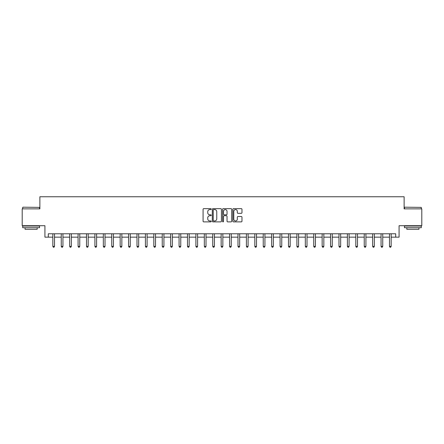 <?xml version="1.0" encoding="UTF-8"?>
<svg xmlns="http://www.w3.org/2000/svg" width="444" height="444" viewBox="0 0 444 444"><rect width="100%" height="100%" fill="white"/><g stroke="black" fill="none" stroke-linecap="round" stroke-linejoin="round"><path stroke-width="0.67" d="M211.227 209.118A0.461 0.461 0 0 0 210.767 208.658L203.741 208.658A0.66 0.66 0 0 0 203.08 209.318L203.08 221.217A0.66 0.66 0 0 0 203.741 221.878L210.767 221.878A0.461 0.461 0 0 0 211.227 221.412A0.461 0.461 0 0 0 210.767 220.951L209.857 220.951A2.115 2.115 0 0 1 207.742 218.837L207.742 217.843A2.115 2.115 0 0 1 209.857 215.729L210.767 215.729A0.461 0.461 0 0 0 211.227 215.268A0.461 0.461 0 0 0 210.767 214.807L209.857 214.807A2.115 2.115 0 0 1 207.742 212.687L207.742 211.699A2.115 2.115 0 0 1 209.857 209.585L210.767 209.585A0.461 0.461 0 0 0 211.227 209.118M241.314 213.32A0.66 0.66 0 0 0 241.974 212.654L241.974 209.318A0.66 0.66 0 0 0 241.314 208.658L233.516 208.658A0.66 0.66 0 0 0 232.856 209.318L232.856 221.217A0.66 0.66 0 0 0 233.516 221.878L241.314 221.878A0.66 0.66 0 0 0 241.974 221.217L241.974 217.183A0.66 0.66 0 0 0 241.314 216.522L237.978 216.522A0.66 0.66 0 0 0 237.318 217.183L237.318 219.181A1.77 1.77 0 0 1 235.548 220.951A1.77 1.77 0 0 1 233.783 219.181L233.783 211.35A1.77 1.77 0 0 1 235.548 209.585A1.77 1.77 0 0 1 237.318 211.35L237.318 212.654A0.66 0.66 0 0 0 237.978 213.32L241.314 213.32M48.291 237.152L48.291 233.783L395.709 233.783L395.709 237.152L399.078 237.152L399.078 225.702L421.8 225.702L421.8 208.869L404.129 208.869L404.129 196.753L39.871 196.753L39.871 208.869L22.2 208.869L22.2 225.702L44.922 225.702L44.922 237.152L52.836 237.152M221.423 209.318A0.66 0.66 0 0 0 220.762 208.658L212.965 208.658A0.66 0.66 0 0 0 212.304 209.318L212.304 221.217A0.66 0.66 0 0 0 212.965 221.878L220.762 221.878A0.66 0.66 0 0 0 221.423 221.217L221.423 209.318M223.238 208.658L231.035 208.658A0.66 0.66 0 0 1 231.696 209.318L231.696 221.217A0.66 0.66 0 0 1 231.035 221.878L227.7 221.878A0.66 0.66 0 0 1 227.039 221.217L227.039 216.389A0.66 0.66 0 0 0 226.379 215.729L224.165 215.729A0.66 0.66 0 0 0 223.504 216.389L223.504 221.412A0.461 0.461 0 0 1 223.043 221.878A0.461 0.461 0 0 1 222.577 221.412L222.577 209.318A0.66 0.66 0 0 1 223.238 208.658M54.518 237.152L61.25 237.152M62.937 237.152L69.669 237.152M71.351 237.152L78.083 237.152M79.765 237.152L86.502 237.152M88.184 237.152L94.916 237.152M96.598 237.152L103.33 237.152M105.017 237.152L111.749 237.152M113.431 237.152L120.163 237.152M121.85 237.152L128.582 237.152M130.264 237.152L136.996 237.152M138.678 237.152L145.416 237.152M147.097 237.152L153.829 237.152M155.511 237.152L162.243 237.152M163.93 237.152L170.663 237.152M172.344 237.152L179.076 237.152M180.764 237.152L187.496 237.152M189.177 237.152L195.909 237.152M197.591 237.152L204.329 237.152M206.01 237.152L212.743 237.152M214.424 237.152L221.156 237.152M222.844 237.152L229.576 237.152M231.257 237.152L237.99 237.152M239.671 237.152L246.409 237.152M248.091 237.152L254.823 237.152M256.504 237.152L263.237 237.152M264.924 237.152L271.656 237.152M273.338 237.152L280.07 237.152M281.757 237.152L288.489 237.152M290.171 237.152L296.903 237.152M298.584 237.152L305.322 237.152M307.004 237.152L313.736 237.152M315.418 237.152L322.15 237.152M323.837 237.152L330.569 237.152M332.251 237.152L338.983 237.152M340.67 237.152L347.402 237.152M349.084 237.152L355.816 237.152M357.498 237.152L364.235 237.152M365.917 237.152L372.649 237.152M374.331 237.152L381.063 237.152M382.75 237.152L389.482 237.152M391.164 237.152L395.709 237.152M213.692 209.585A0.461 0.461 0 0 0 213.225 210.045L213.225 220.49A0.461 0.461 0 0 0 213.692 220.951L214.646 220.951A2.115 2.115 0 0 0 216.761 218.837L216.761 211.699A2.115 2.115 0 0 0 214.646 209.585L213.692 209.585M227.039 211.383A1.77 1.77 0 0 0 225.269 209.618A1.77 1.77 0 0 0 223.504 211.383L223.504 214.141A0.66 0.66 0 0 0 224.165 214.807L226.379 214.807A0.66 0.66 0 0 0 227.039 214.141L227.039 211.383M54.601 233.783L54.568 233.866A0.672 0.672 0 0 0 54.518 234.121L54.518 246.376L52.836 246.376L52.836 234.121A0.672 0.672 0 0 0 52.786 233.866L52.753 233.783M54.518 246.376L54.013 247.247L53.341 247.247L52.836 246.376M63.015 233.783L62.981 233.866A0.672 0.672 0 0 0 62.937 234.121L62.937 246.376L61.25 246.376L61.25 234.121A0.672 0.672 0 0 0 61.2 233.866L61.167 233.783M62.937 246.376L62.432 247.247L61.755 247.247L61.25 246.376M71.434 233.783L71.401 233.866A0.672 0.672 0 0 0 71.351 234.121L71.351 246.376L69.669 246.376L69.669 234.121A0.672 0.672 0 0 0 69.619 233.866L69.586 233.783M71.351 246.376L70.846 247.247L70.174 247.247L69.669 246.376M79.848 233.783L79.815 233.866A0.672 0.672 0 0 0 79.765 234.121L79.765 246.376L78.083 246.376L78.083 234.121A0.672 0.672 0 0 0 78.033 233.866L78 233.783M79.765 246.376L79.26 247.247L78.588 247.247L78.083 246.376M88.267 233.783L88.234 233.866A0.672 0.672 0 0 0 88.184 234.121L88.184 246.376L86.502 246.376L86.502 234.121A0.672 0.672 0 0 0 86.452 233.866L86.419 233.783M88.184 246.376L87.679 247.247L87.002 247.247L86.502 246.376M22.905 207.187L39.538 207.387L22.905 207.187M31.119 227.722L22.705 227.722L22.705 226.04L39.538 226.04L39.538 227.722L31.119 227.722M37.179 227.722L37.179 229.271L25.064 229.271L25.064 227.722M404.667 207.187L421.295 207.387L404.667 207.187M412.881 227.722L404.462 227.722L404.462 226.04L421.295 226.04L421.295 227.722L412.881 227.722M418.936 227.722L418.936 229.271L406.821 229.271L406.821 227.722M96.681 233.783L96.648 233.866A0.672 0.672 0 0 0 96.598 234.121L96.598 246.376L94.916 246.376L94.916 234.121A0.672 0.672 0 0 0 94.866 233.866L94.833 233.783M96.598 246.376L96.093 247.247L95.421 247.247L94.916 246.376M105.1 233.783L105.062 233.866A0.672 0.672 0 0 0 105.017 234.121L105.017 246.376L103.33 246.376L103.33 234.121A0.672 0.672 0 0 0 103.285 233.866L103.247 233.783M105.017 246.376L104.512 247.247L103.835 247.247L103.33 246.376M113.514 233.783L113.481 233.866A0.672 0.672 0 0 0 113.431 234.121L113.431 246.376L111.749 246.376L111.749 234.121A0.672 0.672 0 0 0 111.699 233.866L111.666 233.783M113.431 246.376L112.926 247.247L112.254 247.247L111.749 246.376M121.928 233.783L121.895 233.866A0.672 0.672 0 0 0 121.85 234.121L121.85 246.376L120.163 246.376L120.163 234.121A0.672 0.672 0 0 0 120.113 233.866L120.08 233.783M121.85 246.376L121.345 247.247L120.668 247.247L120.163 246.376M130.347 233.783L130.314 233.866A0.672 0.672 0 0 0 130.264 234.121L130.264 246.376L128.582 246.376L128.582 234.121A0.672 0.672 0 0 0 128.532 233.866L128.499 233.783M130.264 246.376L129.759 247.247L129.087 247.247L128.582 246.376M138.761 233.783L138.728 233.866A0.672 0.672 0 0 0 138.678 234.121L138.678 246.376L136.996 246.376L136.996 234.121A0.672 0.672 0 0 0 136.946 233.866L136.913 233.783M138.678 246.376L138.173 247.247L137.501 247.247L136.996 246.376M147.18 233.783L147.147 233.866A0.672 0.672 0 0 0 147.097 234.121L147.097 246.376L145.416 246.376L145.416 234.121A0.672 0.672 0 0 0 145.366 233.866L145.332 233.783M147.097 246.376L146.592 247.247L145.915 247.247L145.416 246.376M155.594 233.783L155.561 233.866A0.672 0.672 0 0 0 155.511 234.121L155.511 246.376L153.829 246.376L153.829 234.121A0.672 0.672 0 0 0 153.779 233.866L153.746 233.783M155.511 246.376L155.006 247.247L154.334 247.247L153.829 246.376M164.014 233.783L163.975 233.866A0.672 0.672 0 0 0 163.93 234.121L163.93 246.376L162.243 246.376L162.243 234.121A0.672 0.672 0 0 0 162.199 233.866L162.16 233.783M163.93 246.376L163.425 247.247L162.748 247.247L162.243 246.376M172.427 233.783L172.394 233.866A0.672 0.672 0 0 0 172.344 234.121L172.344 246.376L170.663 246.376L170.663 234.121A0.672 0.672 0 0 0 170.613 233.866L170.579 233.783M172.344 246.376L171.839 247.247L171.168 247.247L170.663 246.376M180.841 233.783L180.808 233.866A0.672 0.672 0 0 0 180.764 234.121L180.764 246.376L179.076 246.376L179.076 234.121A0.672 0.672 0 0 0 179.026 233.866L178.993 233.783M180.764 246.376L180.258 247.247L179.581 247.247L179.076 246.376M189.261 233.783L189.227 233.866A0.672 0.672 0 0 0 189.177 234.121L189.177 246.376L187.496 246.376L187.496 234.121A0.672 0.672 0 0 0 187.446 233.866L187.412 233.783M189.177 246.376L188.672 247.247L188.001 247.247L187.496 246.376M197.674 233.783L197.641 233.866A0.672 0.672 0 0 0 197.591 234.121L197.591 246.376L195.909 246.376L195.909 234.121A0.672 0.672 0 0 0 195.859 233.866L195.826 233.783M197.591 246.376L197.086 247.247L196.415 247.247L195.909 246.376M206.094 233.783L206.06 233.866A0.672 0.672 0 0 0 206.01 234.121L206.01 246.376L204.329 246.376L204.329 234.121A0.672 0.672 0 0 0 204.279 233.866L204.246 233.783M206.01 246.376L205.505 247.247L204.828 247.247L204.329 246.376M214.508 233.783L214.474 233.866A0.672 0.672 0 0 0 214.424 234.121L214.424 246.376L212.743 246.376L212.743 234.121A0.672 0.672 0 0 0 212.693 233.866L212.659 233.783M214.424 246.376L213.919 247.247L213.248 247.247L212.743 246.376M222.927 233.783L222.888 233.866A0.672 0.672 0 0 0 222.844 234.121L222.844 246.376L221.156 246.376L221.156 234.121A0.672 0.672 0 0 0 221.112 233.866L221.073 233.783M222.844 246.376L222.339 247.247L221.661 247.247L221.156 246.376M231.341 233.783L231.307 233.866A0.672 0.672 0 0 0 231.257 234.121L231.257 246.376L229.576 246.376L229.576 234.121A0.672 0.672 0 0 0 229.526 233.866L229.493 233.783M231.257 246.376L230.752 247.247L230.081 247.247L229.576 246.376M239.754 233.783L239.721 233.866A0.672 0.672 0 0 0 239.671 234.121L239.671 246.376L237.99 246.376L237.99 234.121A0.672 0.672 0 0 0 237.94 233.866L237.906 233.783M239.671 246.376L239.172 247.247L238.495 247.247L237.99 246.376M248.174 233.783L248.141 233.866A0.672 0.672 0 0 0 248.091 234.121L248.091 246.376L246.409 246.376L246.409 234.121A0.672 0.672 0 0 0 246.359 233.866L246.326 233.783M248.091 246.376L247.586 247.247L246.914 247.247L246.409 246.376M256.588 233.783L256.554 233.866A0.672 0.672 0 0 0 256.504 234.121L256.504 246.376L254.823 246.376L254.823 234.121A0.672 0.672 0 0 0 254.773 233.866L254.739 233.783M256.504 246.376L255.999 247.247L255.328 247.247L254.823 246.376M265.007 233.783L264.974 233.866A0.672 0.672 0 0 0 264.924 234.121L264.924 246.376L263.237 246.376L263.237 234.121A0.672 0.672 0 0 0 263.192 233.866L263.159 233.783M264.924 246.376L264.419 247.247L263.742 247.247L263.237 246.376M273.421 233.783L273.387 233.866A0.672 0.672 0 0 0 273.338 234.121L273.338 246.376L271.656 246.376L271.656 234.121A0.672 0.672 0 0 0 271.606 233.866L271.573 233.783M273.338 246.376L272.832 247.247L272.161 247.247L271.656 246.376M281.84 233.783L281.801 233.866A0.672 0.672 0 0 0 281.757 234.121L281.757 246.376L280.07 246.376L280.07 234.121A0.672 0.672 0 0 0 280.025 233.866L279.986 233.783M281.757 246.376L281.252 247.247L280.575 247.247L280.07 246.376M290.254 233.783L290.221 233.866A0.672 0.672 0 0 0 290.171 234.121L290.171 246.376L288.489 246.376L288.489 234.121A0.672 0.672 0 0 0 288.439 233.866L288.406 233.783M290.171 246.376L289.666 247.247L288.994 247.247L288.489 246.376M298.668 233.783L298.634 233.866A0.672 0.672 0 0 0 298.584 234.121L298.584 246.376L296.903 246.376L296.903 234.121A0.672 0.672 0 0 0 296.853 233.866L296.82 233.783M298.584 246.376L298.085 247.247L297.408 247.247L296.903 246.376M307.087 233.783L307.054 233.866A0.672 0.672 0 0 0 307.004 234.121L307.004 246.376L305.322 246.376L305.322 234.121A0.672 0.672 0 0 0 305.272 233.866L305.239 233.783M307.004 246.376L306.499 247.247L305.827 247.247L305.322 246.376M315.501 233.783L315.468 233.866A0.672 0.672 0 0 0 315.418 234.121L315.418 246.376L313.736 246.376L313.736 234.121A0.672 0.672 0 0 0 313.686 233.866L313.653 233.783M315.418 246.376L314.913 247.247L314.241 247.247L313.736 246.376M323.92 233.783L323.887 233.866A0.672 0.672 0 0 0 323.837 234.121L323.837 246.376L322.15 246.376L322.15 234.121A0.672 0.672 0 0 0 322.105 233.866L322.072 233.783M323.837 246.376L323.332 247.247L322.655 247.247L322.15 246.376M332.334 233.783L332.301 233.866A0.672 0.672 0 0 0 332.251 234.121L332.251 246.376L330.569 246.376L330.569 234.121A0.672 0.672 0 0 0 330.519 233.866L330.486 233.783M332.251 246.376L331.746 247.247L331.074 247.247L330.569 246.376M340.753 233.783L340.715 233.866A0.672 0.672 0 0 0 340.67 234.121L340.67 246.376L338.983 246.376L338.983 234.121A0.672 0.672 0 0 0 338.939 233.866L338.9 233.783M340.67 246.376L340.165 247.247L339.488 247.247L338.983 246.376M349.167 233.783L349.134 233.866A0.672 0.672 0 0 0 349.084 234.121L349.084 246.376L347.402 246.376L347.402 234.121A0.672 0.672 0 0 0 347.352 233.866L347.319 233.783M349.084 246.376L348.579 247.247L347.907 247.247L347.402 246.376M357.581 233.783L357.548 233.866A0.672 0.672 0 0 0 357.498 234.121L357.498 246.376L355.816 246.376L355.816 234.121A0.672 0.672 0 0 0 355.766 233.866L355.733 233.783M357.498 246.376L356.998 247.247L356.321 247.247L355.816 246.376M366 233.783L365.967 233.866A0.672 0.672 0 0 0 365.917 234.121L365.917 246.376L364.235 246.376L364.235 234.121A0.672 0.672 0 0 0 364.185 233.866L364.152 233.783M365.917 246.376L365.412 247.247L364.74 247.247L364.235 246.376M374.414 233.783L374.381 233.866A0.672 0.672 0 0 0 374.331 234.121L374.331 246.376L372.649 246.376L372.649 234.121A0.672 0.672 0 0 0 372.599 233.866L372.566 233.783M374.331 246.376L373.826 247.247L373.154 247.247L372.649 246.376M382.833 233.783L382.8 233.866A0.672 0.672 0 0 0 382.75 234.121L382.75 246.376L381.063 246.376L381.063 234.121A0.672 0.672 0 0 0 381.019 233.866L380.985 233.783M382.75 246.376L382.245 247.247L381.568 247.247L381.063 246.376M391.247 233.783L391.214 233.866A0.672 0.672 0 0 0 391.164 234.121L391.164 246.376L389.482 246.376L389.482 234.121A0.672 0.672 0 0 0 389.432 233.866L389.399 233.783M391.164 246.376L390.659 247.247L389.987 247.247L389.482 246.376M22.705 208.869L22.705 207.387M26.54 226.04L26.54 225.702M35.698 226.04L35.698 225.702M39.538 208.869L39.538 207.387M404.462 208.869L404.462 207.387M408.302 226.04L408.302 225.702M417.46 226.04L417.46 225.702M421.295 208.869L421.295 207.387"/></g></svg>
